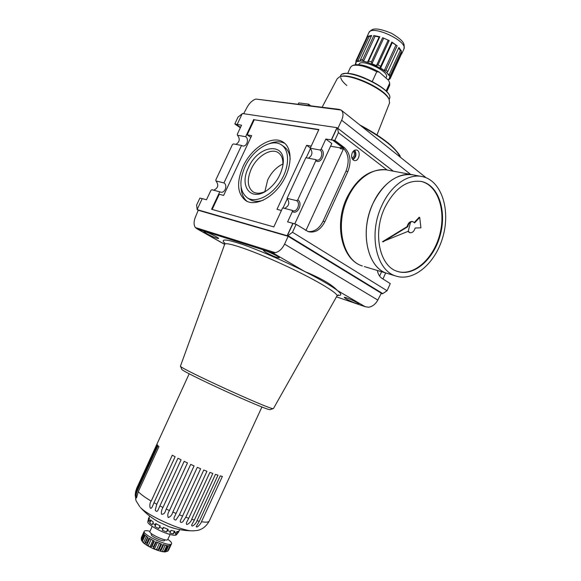 <?xml version="1.0" encoding="UTF-8"?>
<svg xmlns="http://www.w3.org/2000/svg" width="581" height="581" viewBox="0 0 581 581"><rect width="100%" height="100%" fill="white"/><g stroke="black" fill="none" stroke-linecap="round" stroke-linejoin="round"><path stroke-width="0.87" d="M243.657 113.709L247.245 106.984C249.51 102.99 252.35 100.346 255.778 99.053L341.091 110.034C343.407 112.264 343.596 115.655 341.657 120.223L337.873 128.357M388.863 81.057L389.706 83.119L386.067 91.072M389.626 85.443L389.706 83.119M372.298 81.427L376.749 71.746L379.248 72.109L388.449 80.214M270.361 409.547L270.085 409.634C267.376 410.992 180.016 370.998 181.715 369.175L181.708 369.16M273.484 408.494L273.208 408.617C270.601 409.997 178.534 367.846 180.444 366.139L224.622 244.441C224.593 241.042 250.905 249.83 282.032 264.101C313.166 278.335 338.28 293.093 337.002 295.896L338.563 294.988L337.801 295.141M337.539 295.308C341.926 295.765 341.868 294.16 337.372 290.507C331.511 285.939 320.661 279.614 304.822 271.538C284.218 261.109 259.046 250.179 242.662 244.507C226.024 238.958 220.068 238.573 224.782 243.359M377.817 300.072L284.567 244.136L288.14 236.322L381.31 293.231L377.817 300.072C375.529 304.183 372.465 306.572 368.637 307.233L365.151 306.695L337.372 290.507C332.085 284.661 321.235 278.335 304.822 271.538L272.779 252.866L275.3 252.677L195.369 227.534L197.235 228.958L272.779 252.866M266.338 190.829C261.225 193.596 256.86 193.981 253.251 191.977C247.412 187.467 246.736 179.827 251.232 169.056C256.918 156.267 271.051 147.523 278.284 152.701C281.836 155.2 283.339 159.506 282.809 165.643M248.377 167.771C258.451 143.928 287.856 141.365 282.744 166.028C280.565 175.941 275.43 183.981 267.333 190.154C251.174 202.232 238.864 186.494 248.377 167.771M264.863 191.592L267.71 179.899C271.414 172.361 276.483 167.045 282.925 163.965M284.567 244.136C282.228 248.85 279.141 251.696 275.3 252.677M195.369 227.534C193.691 225.043 193.669 221.63 195.318 217.309L198.223 210.257L288.14 236.322M346.08 298.859C350.089 301.234 359 304.822 358.855 303.994C359.414 303.129 344.039 296.245 344.235 297.443L346.08 298.859M365.151 306.695L336.464 296.855M265.916 252.452C272.736 256.061 277.195 257.855 279.308 257.833C279.984 256.802 263.237 249.104 263.389 250.513L265.916 252.452M206.56 233.584C212.813 236.859 216.822 238.5 218.594 238.508C219.226 237.658 203.699 230.388 203.837 231.601L206.56 233.584M281.422 210.482L276.984 209.327L306.637 145.308L311.205 146.107M250.832 137.385L247.165 134.85L254.246 119.773L318.758 129.788M247.165 134.85L251.653 135.642L223.627 195.419L219.277 194.286L212.167 209.436M243.003 166.602C251.479 147.567 272.591 134.414 283.426 142.294C292.613 148.242 292.258 166.979 282.192 182.572C272.249 198.237 255.415 206.473 246.097 200.866C237.273 194.148 236.242 182.724 243.003 166.602M341.054 110.034L339.006 109.351L256.751 99.162M341.091 110.034L426.105 177.742M308.032 105.379L308.605 104.152L310.624 105.713M308.605 104.152L298.772 102.902L298.206 104.115M389.488 103.135L389.205 99.649C385.566 89.43 348.556 72.487 339.486 76.888L337.205 78.755L322.135 107.187M362.675 59.734L373.83 35.557L375.108 36.189L363.503 61.332L362.675 59.734L360.518 59.582L360.365 60.961L357.635 61.506L356.857 60.213L355.942 60.882L355.884 64.208L355.427 63.859L356.037 62.058M388.892 98.966L388.812 98.777C385.254 88.806 349.275 72.334 340.415 76.627L340.408 76.627M371.375 36.066L369.16 36.574L367.933 36.247L356.857 60.213M398.668 47.991L400.345 50.336L388.885 75.341L390.461 75.08L401.471 51.048L400.345 50.336M387.483 72.131L398.9 47.482L401.471 51.048M389.619 77.215L390.89 76.351L390.461 75.08M400.832 54.643L401.732 53.837L401.87 52.392L390.89 76.351M392.219 42.769L380.628 68.013L380.257 67.164L391.841 42.079L397.135 45.834L391.747 42.29M367.933 36.247L371.651 35.463L360.518 59.582M401.086 54.788L390.185 78.58L389.074 78.871L389.982 77.062M389.568 77.324L389.437 78.253M387.084 73.017L388.885 75.341M397.135 45.834L386.016 70.061L384.266 70.512L380.628 68.013M389.168 40.583L382.618 37.692L389.168 40.583L377.991 64.898L376.423 65.689L371.949 63.714L371.419 61.993L368.601 61.041L368.281 61.971L367.541 62.225L363.503 61.332M386.321 77.128L386.423 76.917C389.415 71.31 360.489 58.071 358.993 64.36L358.862 64.629M366.4 38.252L355.942 60.882M373.83 35.557L379.792 36.77L368.601 61.041M382.618 37.692L371.419 61.993M375.108 36.189L379.161 37.01L367.541 62.225M379.662 37.053L379.161 37.01M385.675 272.954L382.959 278.996M294.741 223.968L331.809 143.529L325.832 139.055L332.949 140.086L342.456 147.254C348.585 153.181 349.755 161.169 345.978 171.221L323.058 221.252C319.26 228.689 314.212 232.109 307.908 231.528M343.189 148.097L340.103 147.567L340.263 148.642L343.349 149.179L343.189 148.097L332.848 140.304M382.421 293.492L287.159 235.69L197.082 209.618L202.253 198.615L206.48 199.77L210.874 190.437L211.862 189.696L220.562 192.079C224.854 193.647 227.992 185.157 223.946 182.921L215.965 180.967C218.943 185.019 218.187 188.084 213.692 190.169M198.215 210.278L197.082 209.618M382.283 293.79L381.201 293.441M223.946 182.921L241.529 145.453L242.582 145.925C246.714 147.153 249.409 139.019 245.632 136.709L237.462 135.25L237.28 134.269L241.558 125.184L237.164 124.457L242.313 113.506L336.965 127.66L331.293 139.956M393.337 171.184L336.965 127.66M197.155 209.45L196.603 205.078L199.893 198.099L202.239 198.666M237.164 124.457L234.811 123.942L238.05 117.071L242.161 113.84M331.446 140.072L336.98 128.067L337.525 128.147L338.403 132.621L334.823 140.391L332.949 140.086M393.257 171.17L337.525 128.147M287.98 235.639L382.799 293.616L287.98 235.639L292.504 232.255L387.084 290.732L382.799 293.616M387.091 169.993L338.403 132.621M379.248 72.109C368.499 66.096 360.133 63.736 354.134 65.028L353.03 65.377M376.749 71.746C366.015 66.278 357.881 64.23 352.347 65.595L350.546 67.193L347.62 73.518M234.811 123.942L240.338 127.776M334.823 140.391L344.33 147.574C350.452 153.507 351.621 161.511 347.837 171.584L324.873 221.724C320.632 229.851 315.127 233.17 308.373 231.696L296.15 224.346L294.611 223.932M305.926 230.504L343.349 149.179M377.338 270.463C378.064 274.188 379.647 276.854 382.087 278.452L390.279 283.608L387.084 290.732M294.378 223.779L287.61 221.884L292.396 211.513L292.141 210.344L292.911 210.7C297.29 212.334 300.718 203.038 296.615 200.663L287.05 198.324C290.021 202.682 289.171 206.03 284.494 208.376M340.313 147.886L330.574 146.209M379.611 276.091L381.579 271.726M236.184 124.378L240.519 127.384M354.635 150.232C356.828 153.9 356.247 157.073 352.899 159.746M352.224 152.861C353.321 150.719 354.737 149.767 356.487 150C361.338 150.806 359.043 161.896 354.316 160.552C351.65 159.303 350.953 156.739 352.224 152.861M354.156 150.501C356.422 153.943 355.877 156.885 352.536 159.332M351.992 158.352L353.909 156.369C354.708 154.263 354.504 152.556 353.292 151.234M325.832 139.055L321.177 149.143C326.464 152.65 320.923 164.677 315.846 160.69L315.585 159.572L316.652 160.065C320.865 161.351 323.82 152.454 320.008 149.985L310.218 148.242C313.006 152.229 312.382 155.548 308.337 158.192M315.585 159.572L305.838 157.712L287.05 198.324M292.141 210.344L282.62 207.896L273.825 226.91L211.578 209.269L219.807 191.737M237.462 135.25C240.258 138.946 239.721 141.989 235.842 144.371M241.529 145.453L233.395 143.906L232.393 144.676L215.805 179.943L215.965 180.967M254.246 119.773L318.889 129.505L310.218 148.242M282.991 207.991L287.355 198.549M306.209 157.785L310.515 148.482M310.334 147.995L306.637 145.308M245.632 136.709L253.744 119.417M269.519 143.572C275.394 141.234 280.521 141.19 284.886 143.449M247.078 201.382C243.323 198.244 241.34 193.517 241.122 187.198M282.01 145.286L284.029 146.717C287.697 149.244 289.752 153.406 290.195 159.201M263.404 200.14C258.284 201.89 253.897 201.738 250.258 199.675L249.627 199.283M244.899 167.016C252.59 149.738 271.719 137.842 281.524 144.945C289.89 150.326 289.57 167.343 280.441 181.483C271.429 195.695 256.134 203.183 247.673 198.063C239.706 191.97 238.784 181.621 244.899 167.016M315.846 160.69L297.777 199.849C303.224 203.074 297.632 215.217 292.396 211.513M293.027 223.416L287.457 235.494M296.15 224.346L292.504 232.255M292.868 223.315L287.159 235.69M297.777 199.849L296.615 200.663M321.177 149.143L320.008 149.985M420.738 181.337L421.341 181.475C437.98 185.412 446.186 210.692 439.766 234.513C433.608 258.407 414.217 276.128 397.92 271.552M407.717 226.764L407.121 226.619L382.53 241.689L408.261 231.267L409.968 232.705C412.357 233.003 414.093 231.434 415.19 227.999L420.913 227.861L419.714 217.425L414.594 222.908L412.989 221.681C410.491 221.419 408.733 223.119 407.717 226.764L383.119 241.841M407.121 226.619C408.138 222.973 409.895 221.281 412.394 221.535L412.771 221.63M419.714 217.425L419.119 217.287L414.26 222.487M407.869 231.427L409.59 232.611M384.658 207.911C394.797 188.106 407.223 179.333 421.944 181.592C438.815 185.571 446.949 211.484 440.122 235.537C433.571 259.678 413.57 277.014 397.317 271.356C379.669 266.338 372.486 233.511 384.658 207.911M364.323 266.57L386.888 273.317C367.482 267.71 359.443 231.79 372.806 203.778C383.562 182.703 396.888 173.051 412.793 174.801M366.299 229.546C366.938 220.838 369.022 212.457 372.552 204.403M388.907 273.92L386.917 273.324C367.512 267.718 359.472 231.79 372.828 203.778C381.877 183.4 399.655 171.351 413.803 175.012L420.818 176.326M381.724 205.805C390.846 185.216 408.675 173.029 422.823 176.704C441.589 181.054 450.587 209.792 443.027 236.387C435.779 263.077 413.628 282.272 395.603 275.924C376.205 270.318 368.267 234.099 381.724 205.805M189.21 373.743L136.68 488.323L135.576 491.758C135.329 497.423 135.656 500.699 136.557 501.577L139.745 506.676M209.349 520.852L209.211 521.15C208.456 522.268 205.885 522.457 201.484 521.716L222.378 476.427L220.257 475.854L199.298 521.28L196.988 520.736L217.998 475.178L215.442 474.357L194.381 520.024L191.701 519.225L212.799 473.45L209.886 472.389L188.738 518.267L185.775 517.235L206.945 471.278L203.771 470.022L182.572 516.051L179.413 514.824L200.634 468.736L197.3 467.327L176.065 513.451L172.833 512.064L194.069 465.918L190.691 464.401L169.456 510.554L166.253 509.058L187.474 462.904L184.177 461.329L162.963 507.46L159.898 505.913L181.083 459.811L177.968 458.227L156.805 504.279L153.987 502.718L175.106 456.731L172.288 455.206L151.198 501.112C144.938 497.38 140.631 494.228 138.278 491.664L158.947 446.593L158.039 445.729L137.443 490.633L136.92 489.761L157.436 445.002L157.102 444.371L136.68 488.323M153.987 502.718L152.237 506.886C149.673 511.556 148.939 503.437 151.198 501.112M146.412 536.423L143.442 542.857L144.226 543.504L144.967 543.925L147.959 537.505L144.611 534.869L142.345 539.785L142.36 541.376L145.134 535.37M159.898 505.913L158.519 509.014C157.538 511.716 156.434 512.079 155.221 510.096L156.805 504.279M164.931 551.943L166.035 551.151L168.475 545.712L170.756 545.334L167.938 550.991L165.157 551.914M201.484 521.716C200.895 523.946 196.69 528.47 196.233 526.546L199.298 521.28M196.988 520.736C196.56 523.147 191.447 528.158 191.694 524.977L194.381 520.024M191.701 519.225C191.389 522.065 185.31 527.12 186.486 522.704L188.738 518.267M185.775 517.235L182.623 522.007C180.306 522.885 179.696 522.123 180.8 519.719L182.572 516.051M179.413 514.824L175.847 520.053C173.683 519.828 173.37 518.448 174.925 515.906L176.065 513.451M172.833 512.064C172.02 514.977 170.487 516.792 168.229 517.526C167.357 515.383 167.771 513.059 169.456 510.554M166.253 509.058L165.701 510.263C164.946 513.219 163.537 514.512 161.489 514.156C161.126 511.926 161.62 509.697 162.963 507.46M138.278 491.664L136.52 497.953C135.831 496.239 136.136 493.799 137.443 490.633M136.92 489.761L135.373 496.276C135.082 494.257 135.504 491.824 136.658 488.962M167.72 539.517L167.684 539.604C166.754 542.058 148.162 533.547 149.942 531.484L152.193 526.379M175.164 528.594L168.991 526.684L158.257 521.767L153.834 519.058M166.863 545.508L164.089 551.551L165.331 550.541L167.589 545.624L162.92 544.513L160.16 550.97M164.089 551.551L161.874 551.58C155.25 549.895 149.368 547.208 144.226 543.504M163.631 544.724L160.617 551.282L161.874 551.58M160.617 551.282L160.145 550.991M158.097 549.953L159.31 549.016L161.583 544.07L155.788 541.753L153.515 546.706L153.5 548.123L154.386 549.125L158.097 549.953L160.908 543.838M151.082 546.99L152.091 546.046L154.372 541.093L149.063 538.209L146.79 543.155L146.877 544.695L149.891 547.019L151.082 546.99L153.907 540.867M143.442 542.857L142.36 541.376M143.115 542.567L141.532 540.424L144.124 534.324L143.616 532.654L144.197 531.39M141.532 540.061L141.372 537.512L143.551 532.792M149.695 538.594L146.877 544.695M151.125 539.415L148.082 546.024M147.806 537.41L145.206 543.053M147.589 537.258L144.582 543.772M143.66 533.605L141.147 539.059M167.815 539.328C170.72 541.369 171.961 542.843 171.555 543.758C170.197 547.629 141.394 534.44 144.255 531.259C144.829 530.489 146.724 530.489 149.956 531.274L150.029 531.288M170.974 545.014L168.512 550.222M170.051 545.646L167.43 551.362M168.613 545.726L165.832 551.776M165.207 545.152L162.222 551.652M160.443 550.563L163.181 544.593L160.472 550.476M159.419 543.279L156.369 549.909M156.318 541.993L153.5 548.123M157.444 542.48L154.386 549.125M152.948 540.381L149.891 547.019M164.59 540.446L164.561 540.512C163.878 542.385 149.92 535.994 151.285 534.433L151.597 533.765M176.457 534.723L176.333 534.883C175.455 535.566 173.036 535.341 169.086 534.193C159.753 531.528 146.775 523.939 147.85 521.84L148.039 520.743M171.075 530.344L169.826 533.06L170.465 531.6L167.589 530.635L166.478 531.935L162.317 530.264L162.716 528.666L159.644 527.236L158.751 528.594L154.931 526.539L155.163 524.832L152.767 523.336L152.135 524.796L149.716 522.944L149.927 521.172L148.852 520.024L148.467 521.607L148.09 520.46L149.637 516.03M178.527 532.145L176.973 533.954L175.368 534.171L176.261 532.828L174.373 532.588L173.16 533.903L169.826 533.06M148.852 520.024L149.433 518.768L148.983 517.439L148.409 518.688M152.767 523.336L153.348 522.065L150.508 519.908L149.927 521.172M159.644 527.236L160.233 525.965L155.752 523.561L155.163 524.832M167.589 530.635L168.17 529.364L163.297 527.395L162.716 528.666M174.373 532.588L174.954 531.324L171.046 530.337L170.465 531.6M178.142 532.581L178.716 531.324L176.842 531.571L176.261 532.828M150.944 520.285L149.716 522.944M149.106 518.252L148.09 520.46M178.084 531.528L176.973 533.954M174.394 531.216L173.16 533.903M167.735 529.204L166.478 531.935M163.581 527.519L162.317 530.264M160.007 525.856L158.751 528.594M156.187 523.815L154.931 526.539M410.709 174.438L341.657 120.223M336.849 296.172L273.433 408.581M224.665 244.303L197.845 229.212M400.077 157.015C396.322 148.547 383.395 138.249 361.288 126.121M355.122 156.601L355.499 156.739M399.83 156.405C395.886 147.741 382.581 137.283 359.915 125.031M388.914 99.01C396.917 92.488 354.163 69.023 343.117 74.056M340.742 77.672C341.214 79.887 343.24 82.495 346.806 85.48M369.16 36.574L357.635 61.506M360.387 60.533L360.126 61.085M387.817 71.659L386.016 70.061M380.671 66.379L377.991 64.898M387.796 79.641C400.244 74.767 352.631 52.203 356.051 64.614M403.802 49.312L403.94 49.015C408.16 41.069 371.019 24.068 368.768 32.906L366.676 37.445M395.828 45.325L384.266 70.512M388.043 40.423L376.423 65.689M383.583 38.455L371.949 63.714M268.938 252.074L274.508 254.66M211.302 234.201L211.825 234.448M389.386 98.923L389.546 98.567C394.731 89.22 342.746 65.421 340.473 76.096L340.205 76.67M324.873 221.724L323.058 221.252M347.837 171.584L345.978 171.221M344.33 147.574L342.456 147.254M304.989 229.916L306.114 230.221M386.212 169.855C369.836 168.839 356.669 178.258 346.704 198.114C333.915 224.883 341.773 259.7 362.326 265.975C342.928 260.353 334.627 225.283 347.699 198.07C356.538 178.265 374.142 166.609 388.304 170.24L411.776 174.634M410.578 222.116L408.109 231.732M165.098 551.565L163.726 551.703M160.654 551.202L157.139 550.142M193.785 530.86L191.607 530.845C180.371 530.438 147.058 515.187 140.377 507.395C145.555 513.161 151.51 517.954 158.257 521.767M166.224 550.628L165.331 550.541M160.654 549.452L159.31 549.016M153.515 546.706L152.091 546.046M146.79 543.155L145.686 542.443M142.345 539.785L141.858 539.226M388.798 80.897L389.176 81.798M270.085 409.634L273.208 408.617M181.715 369.175L180.444 366.139M224.702 244.231L224.673 242.902M197.235 228.958L224.636 244.376M359.842 124.973C372.595 131.698 382.777 138.329 390.381 144.872C397.339 151.663 400.629 155.752 400.244 157.146M386.728 91.769L389.757 85.146M389.633 102.757L376.967 134.923M388.812 98.777L389.205 99.649M388.595 79.713L389.887 78.958M355.427 63.859L355.695 64.651M401.732 53.837L403.94 49.015C404.151 44.621 406.242 42.122 391.463 33.262C373.307 25.84 371.339 29.747 368.899 32.623M212.13 234.593L210.99 234.063M274.573 254.689L268.872 252.052M385.929 77.992L386.423 76.917M389.125 99.482L389.546 98.567C394.644 89.053 344.453 65.704 340.633 75.748M283.949 142.672L283.426 142.294M250.258 199.675L247.673 198.063M278.662 152.963L278.284 152.701M409.373 232.553L409.968 232.705M421.341 181.475L421.944 181.592M386.917 273.324L395.603 275.924M168.991 526.684C176.297 529.298 183.836 530.685 191.607 530.845C196.204 530.729 199.08 530.293 200.227 529.545C200.583 529.444 205.471 527.846 209.211 521.15L261.937 406.954M171.555 543.758L167.938 550.991M165.011 551.943L162.469 551.696M145.09 543.242L147.785 537.396M141.677 539.582L144.11 534.302M166.035 551.151L168.526 545.719M164.561 540.512L164.902 539.778M167.684 539.604L170.131 534.491M176.333 534.883L178.331 532.443M178.461 532.29L179.689 529.611M174.925 515.906L175.157 515.405M177.307 493.487L185.281 476.151"/></g></svg>

